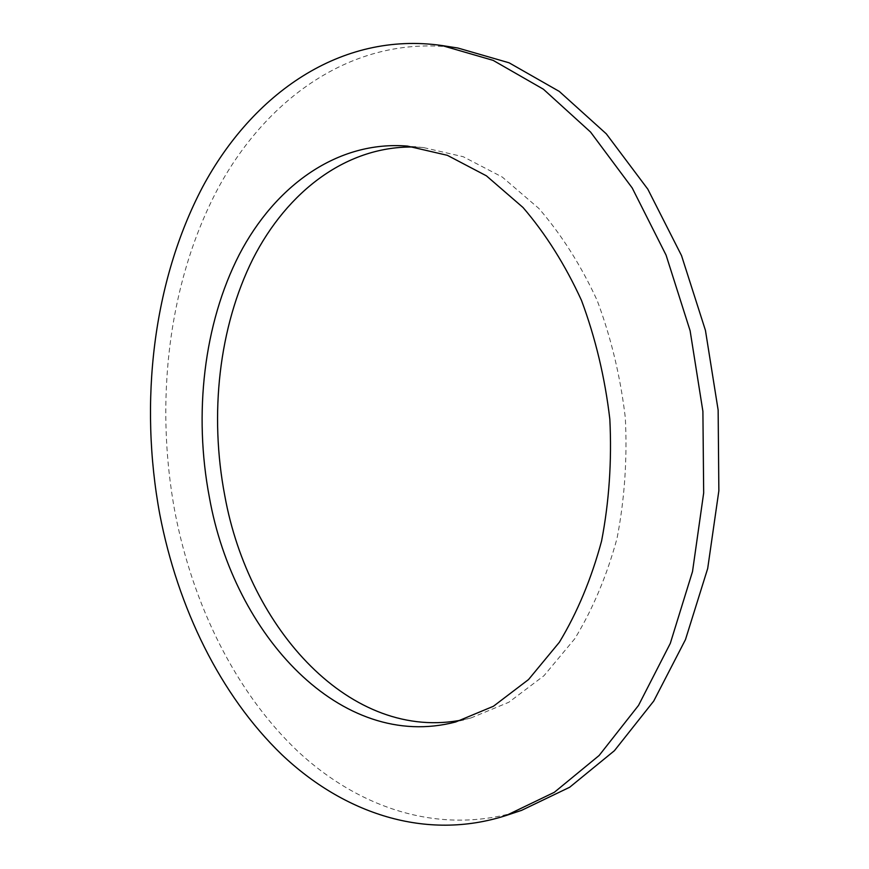 <?xml version="1.0" encoding="UTF-8"?>
<svg xmlns="http://www.w3.org/2000/svg" width="869" height="869" viewBox="0 0 869 869"><rect width="100%" height="100%" fill="white"/><g stroke="black" fill="none" stroke-linecap="round" stroke-linejoin="round"><path stroke-width="0.65" stroke-dasharray="4.34 3.26" d="M463.383 719.706L471.172 717.87L508.865 702.239L543.983 675.702L574.8 638.704C592.756 609.212 606.834 575.789 617.023 538.411C624.594 499.425 627.364 459.234 625.332 417.837C620.466 376.679 611.059 337.509 597.112 300.326C580.861 265.164 561.428 234.532 538.823 208.43L502.293 177.07L463.253 156.735L423.496 147.578L415.501 147.057M521.65 810.321C440.963 836.358 358.908 808.626 297.057 750.61C235.314 691.648 193.059 605.182 175.06 512.71C154.269 401.304 168.434 281.513 218.184 188.084C268.206 95.807 356.724 33.522 457.92 48.034M423.496 147.578L407.55 146.101M471.172 717.87L455.693 721.976"/><path stroke-width="1.3" d="M209.386 497.361C193.505 413.916 203.683 324.018 239.279 254.574C275.115 185.803 337.368 140.333 407.55 146.101L447.329 155.312L486.412 175.831L523.019 207.495C545.678 233.859 565.154 264.806 581.47 300.348C595.471 337.932 604.922 377.526 609.832 419.14C611.895 460.983 609.147 501.598 601.587 540.985C591.409 578.743 577.331 612.504 559.364 642.256L528.526 679.558L493.396 706.28L455.693 721.976C340.854 752.109 233.837 635.043 209.386 497.361M415.501 147.057C347.1 145.166 287.302 191.234 252.922 258.908C218.825 327.211 209.255 414.546 224.789 495.699C248.806 628.993 351.054 742.799 463.383 719.706M159.809 514.448C177.83 607.681 220.042 694.918 281.73 754.553C343.516 813.232 425.528 841.496 506.279 815.448L554.324 792.311L599.121 755.498L638.509 705.432L670.292 643.386L692.517 571.541L703.673 492.962L702.902 411.352L690.116 330.741L666.067 255.106L632.208 187.965L590.562 132.055L543.418 89.225L493.125 60.363L441.897 45.525C340.648 31.023 252.336 94.048 202.52 187.15C152.977 281.404 138.975 402.13 159.809 514.448M441.897 45.525L457.92 48.034L509.082 62.796L559.288 91.419L606.312 133.848L647.818 189.17L681.524 255.595L705.443 330.383L718.142 410.081L718.859 490.779L707.692 568.5L685.478 639.595L653.738 701.055L614.416 750.697L569.662 787.26L521.65 810.321L506.279 815.448"/></g></svg>
